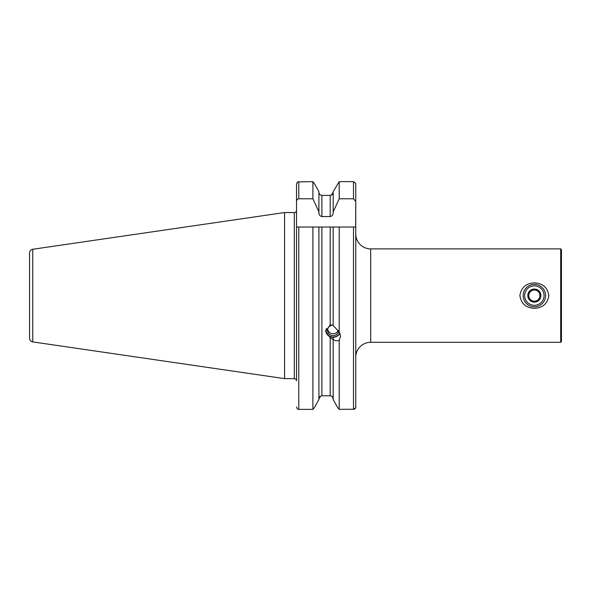 <?xml version="1.0" encoding="UTF-8"?>
<svg xmlns="http://www.w3.org/2000/svg" width="591" height="591" viewBox="0 0 591 591"><rect width="100%" height="100%" fill="white"/><g stroke="black" fill="none" stroke-linecap="round" stroke-linejoin="round"><path stroke-width="0.89" d="M355.752 380.035L355.752 357.245A14.945 14.945 0 0 1 370.697 342.3L560.704 342.3L560.704 248.885L370.697 248.885L370.697 342.3M355.752 202.92L355.752 233.94A14.945 14.945 0 0 0 370.697 248.885M534.36 308.303C526.005 307.904 521.173 303.678 519.881 295.626C521.166 287.514 525.99 283.266 534.36 282.875C542.715 283.274 547.539 287.499 548.84 295.552C547.576 303.648 542.752 307.896 534.36 308.303M560.704 342.3L561.45 341.546L561.45 249.631L560.704 248.885M333.184 325.286L330.192 324.843L325.671 331.374L330.192 337.749L333.184 339.53C335.348 340.918 337.358 341.162 339.204 340.246L340.615 336.168L339.204 332.031L333.184 325.486L333.184 227.025L296.527 227.025L296.527 184.215L297.598 181.902L312.89 181.636L314.973 184.569L312.89 181.636L312.89 198.775L318.911 211.881L318.911 191.654L314.973 184.569L318.911 191.654M32.749 341.908L32.749 249.269A3.738 3.738 0 0 0 29.55 252.97L29.55 338.215A3.738 3.738 0 0 0 32.749 341.908L284.574 378.639L294.288 378.639A2.238 2.238 0 0 1 296.527 380.877L296.527 227.025M294.288 378.639L294.288 212.546A2.238 2.238 0 0 0 296.527 210.3M294.288 212.546L284.574 212.546L284.574 378.639M32.749 249.269L284.574 212.546M332.334 396.738L333.184 398.918C333.036 397.056 332.039 396.014 330.192 395.8L321.896 395.8C320.056 396.014 319.059 397.049 318.911 398.918L320.677 396.066M333.184 337.247L333.184 339.33M331.359 195.133L333.184 192.267C333.036 194.129 332.039 195.17 330.192 195.385L321.896 195.385C320.056 195.17 319.059 194.129 318.911 192.267C319.059 194.129 320.056 195.17 321.896 195.385L321.896 216.565L330.192 216.565C332.186 216.099 333.184 214.792 333.184 212.649L333.184 191.654L339.204 181.636L333.184 191.654M354.452 409.216L339.204 409.364L337.498 407.288L333.184 399.531L337.498 407.288L339.204 409.364L339.204 340.246M333.184 399.531L333.184 339.53M339.204 332.031L339.204 227.025L333.184 227.025L355.752 227.025L355.752 407.797L354.504 409.201M296.527 201.538C296.556 199.987 297.303 199.064 298.773 198.775L312.89 198.775M318.911 211.881L318.911 212.649C318.911 214.792 319.908 216.099 321.896 216.565M333.184 211.881L339.204 198.775L339.204 181.636L353.507 181.636L355.752 183.454L355.752 184.569M339.204 198.775L353.507 198.775L355.752 201.538L355.752 183.454M296.867 182.878L297.598 181.902M318.911 399.531L314.597 407.288L312.89 409.364L314.597 407.288L318.911 399.531L318.911 227.025M321.896 395.8L321.896 227.025L312.89 227.025L312.89 409.364L298.773 409.364L297.332 409.002L296.527 406.963M353.507 227.025L353.507 409.364L355.752 407.797L355.752 407.288M355.752 201.538L355.664 227.025M531.885 301.573L538.298 300.723L531.885 301.573L527.94 296.438L530.423 290.454L536.835 289.612L540.78 294.746L539.539 297.738A5.607 5.607 0 0 1 535.091 301.144A5.607 5.607 0 0 0 538.807 292.176A5.607 5.607 0 0 0 533.629 290.033A5.607 5.607 0 0 1 538.807 292.176L537.027 289.856M533.503 289.11A6.538 6.538 0 0 1 540.846 294.739A6.538 6.538 0 0 1 535.21 302.075A6.538 6.538 0 0 1 527.874 296.446A6.538 6.538 0 0 1 533.503 289.11M535.823 306.707A11.207 11.207 0 0 1 523.249 297.051A11.207 11.207 0 0 1 532.897 284.478A11.207 11.207 0 0 1 545.471 294.126A11.207 11.207 0 0 1 535.823 306.707M535.631 305.222A9.715 9.715 0 0 1 524.727 296.859A9.715 9.715 0 0 1 533.089 285.955A9.715 9.715 0 0 1 543.993 294.325A9.715 9.715 0 0 1 535.631 305.222M539.539 297.738L540.78 294.746L538.807 292.176M536.835 289.612L530.423 290.454L528.058 296.15M529.181 293.446A5.607 5.607 0 0 1 533.629 290.033A5.607 5.607 0 0 0 529.913 299.002L531.693 301.329M527.94 296.438L529.913 299.002A5.607 5.607 0 0 0 535.091 301.144A5.607 5.607 0 0 1 529.913 299.002M339.736 332.836A7.099 6.671 0 0 1 330.716 336.619A7.099 6.671 0 0 1 326.335 328.47M339.921 333.191A7.476 7.026 0 0 1 330.591 336.826A7.476 7.026 0 0 1 325.7 330.797M338.695 331.115A5.607 5.267 0 0 1 327.54 330.354A5.607 5.267 0 0 1 333.125 325.087M330.192 324.843L330.192 227.025M330.192 395.8L330.192 337.749M298.773 198.775L298.773 181.636M330.192 216.565L330.192 195.385M353.507 198.775L353.507 181.636M298.773 409.364L298.773 227.025M327.658 329.298A5.607 5.607 0 0 0 338.266 330.45"/></g></svg>

